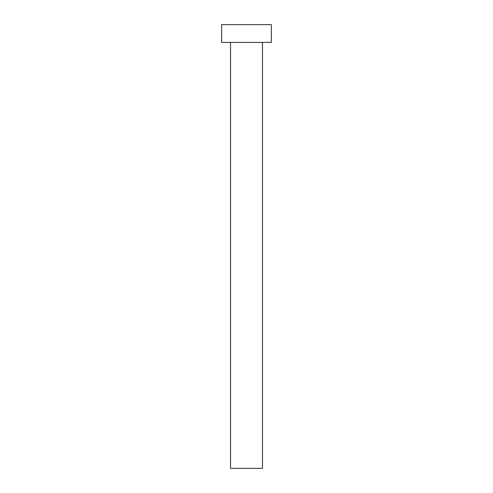 <?xml version="1.0" encoding="UTF-8"?>
<svg xmlns="http://www.w3.org/2000/svg" width="493" height="493" viewBox="0 0 493 493"><rect width="100%" height="100%" fill="white"/><g stroke="black" fill="none" stroke-linecap="round" stroke-linejoin="round"><path stroke-width="0.74" d="M262.473 42.398L262.473 468.35L230.527 468.35L230.527 42.398M271.347 42.398L221.653 42.398L221.653 24.65L271.347 24.65L271.347 42.398"/></g></svg>
